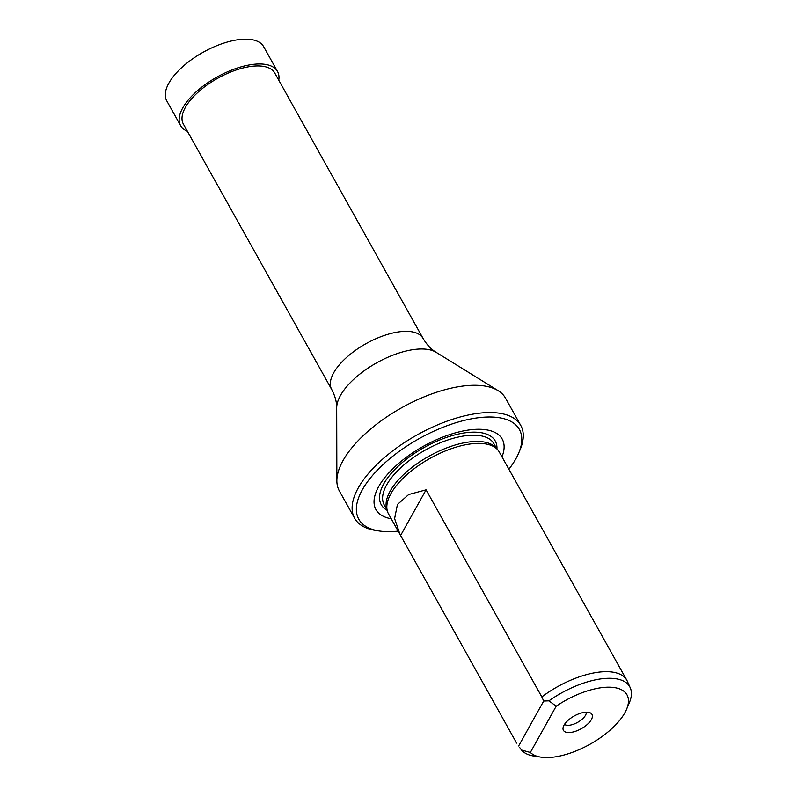 <?xml version="1.0" encoding="UTF-8"?>
<svg xmlns="http://www.w3.org/2000/svg" width="797" height="797" viewBox="0 0 797 797"><rect width="100%" height="100%" fill="white"/><g stroke="black" fill="none" stroke-linecap="round" stroke-linejoin="round"><path stroke-width="1.2" d="M187.395 131.276A55.511 24.667 -29.2 0 1 180.62 125.647A55.511 24.667 -29.2 0 1 196.281 91.735A55.511 24.667 -29.2 0 1 247.648 65.264A55.511 24.667 -29.2 0 1 277.525 71.491A55.511 24.667 -29.2 0 1 278.761 80.208M180.62 125.647L166.752 100.84A55.511 24.667 -29.2 0 1 182.423 66.928A55.511 24.667 -29.2 0 1 233.79 40.458A55.511 24.667 -29.2 0 1 263.658 46.684L277.525 71.491M630.248 687.761L627.339 681.266A63.441 28.194 -29.2 0 0 626.841 680.259A63.441 28.194 -29.2 0 0 592.699 673.146A63.441 28.194 -29.2 0 0 541.84 696.937L543.703 701.041L548.934 700.842A62.804 27.905 -29.2 0 1 595.957 679.731A62.804 27.905 -29.2 0 1 630.248 687.761A62.804 27.905 -29.2 0 1 629.281 702.894L626.562 709.32A56.457 25.086 -29.2 0 1 558.797 756.243A56.457 25.086 -29.2 0 1 540.984 757.15A56.457 25.086 -29.2 0 1 530.364 752.468L556.186 706.192A56.457 25.086 -29.2 0 1 596.604 688.498A56.457 25.086 -29.2 0 1 626.562 709.32M548.934 700.842L556.186 706.192M572.226 732.184A16.348 7.263 -29.2 0 1 563.011 728.199A16.348 7.263 -29.2 0 1 583.175 712.558A16.348 7.263 -29.2 0 1 590.358 712.907A16.348 7.263 -29.2 0 1 588.863 722.919A16.348 7.263 -29.2 0 1 572.226 732.184M586.313 712.179A12.692 5.639 -29.2 0 1 570.682 725.021A12.692 5.639 -29.2 0 1 564.515 724.373M626.841 680.259L499.251 451.969A63.441 28.194 150.8 0 0 497.487 449.548A63.441 28.194 150.8 0 0 465.109 444.856A63.441 28.194 150.8 0 0 387.362 511.096A63.441 28.194 150.8 0 0 388.498 513.866L516.356 742.615A63.441 28.194 -29.2 0 0 516.675 743.113L516.356 742.615M508.894 469.224A91.984 40.876 150.8 0 0 518.688 453.075A91.984 40.876 150.8 0 0 469.871 419.142A91.984 40.876 150.8 0 0 370.555 477.821A91.984 40.876 150.8 0 0 379.252 531.001A91.984 40.876 150.8 0 0 398.141 531.121M379.252 531.001L375.805 530.473A95.152 42.291 -29.2 0 1 354.635 518.279A95.152 42.291 -29.2 0 1 381.494 460.148A95.152 42.291 -29.2 0 1 469.553 414.759A95.152 42.291 -29.2 0 1 520.76 425.439A95.152 42.291 -29.2 0 1 520.052 449.857L518.688 453.075M354.635 518.279L339.383 490.992A95.152 42.291 -29.2 0 1 336.862 480.79A95.152 42.291 -29.2 0 1 454.3 387.481A95.152 42.291 -29.2 0 1 498.135 390.65A95.152 42.291 -29.2 0 1 505.507 398.151L520.76 425.439M501.98 456.86A72.318 32.139 150.8 0 0 463.286 430.948A72.318 32.139 150.8 0 0 385.539 476.666A72.318 32.139 150.8 0 0 391.237 518.757M497.487 449.548L495.654 447.545A62.804 27.905 150.8 0 0 463.595 442.903A62.804 27.905 150.8 0 0 386.615 508.486L387.362 511.096M246.592 67.167A52.333 23.262 -29.2 0 1 274.756 73.035L423.068 338.416A52.333 23.262 -29.2 0 0 394.904 332.548A52.333 23.262 -29.2 0 0 346.476 357.514A52.333 23.262 -29.2 0 0 331.701 389.484L183.39 124.103A52.333 23.262 -29.2 0 1 198.154 92.123A52.333 23.262 -29.2 0 1 246.592 67.167M541.84 696.937L426.086 489.826L408.692 494.529L397.434 504.491L394.605 518.598L400.034 534.498M530.364 752.468L521.487 750.037L519.684 747.516M540.984 757.15L534.08 756.094A62.804 27.905 -29.2 0 1 521.487 750.037M518.648 745.952L543.703 701.041M400.602 535.504L426.086 489.826M331.701 389.484C335.109 395.979 336.772 402.106 336.693 407.875A58.659 26.072 -29.2 0 1 409.09 350.351A58.659 26.072 -29.2 0 1 436.118 352.304L498.135 390.65M496.949 448.96A65.284 29.011 150.8 0 0 460.108 433.678A65.284 29.011 150.8 0 0 394.047 470.29A65.284 29.011 150.8 0 0 387.143 510.329M496.67 448.661L493.901 443.7A62.804 27.905 150.8 0 0 460.108 436.656A62.804 27.905 150.8 0 0 401.987 466.604A62.804 27.905 150.8 0 0 384.254 504.979L387.033 509.931M436.118 352.304C431.167 349.355 426.813 344.722 423.068 338.416M336.693 407.875L336.862 480.79"/></g></svg>
